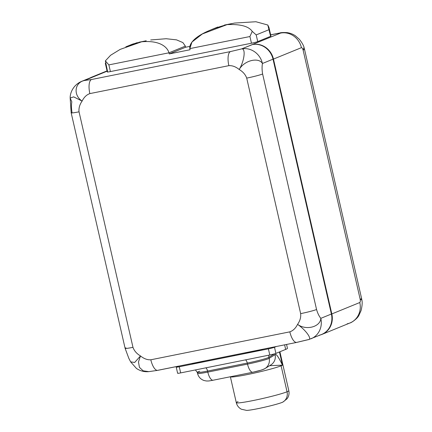 <?xml version="1.0" encoding="UTF-8"?>
<svg xmlns="http://www.w3.org/2000/svg" width="432" height="432" viewBox="0 0 432 432"><rect width="100%" height="100%" fill="white"/><g stroke="black" fill="none" stroke-linecap="round" stroke-linejoin="round"><path stroke-width="0.65" d="M304.025 47.477C303.577 45.409 302.017 42.676 299.338 39.28L295.493 35.888C293.155 34.236 290.396 33.151 287.21 32.638C283.43 32.4 280.903 32.53 279.623 33.016L279.477 33.043A21.352 7.981 78.6 0 0 278.932 33.21L270.648 34.873L278.932 33.21A21.352 7.981 -101.4 0 1 279.477 33.043A21.352 7.981 -101.4 0 1 279.482 33.043L270.637 34.819M178.589 366.12L158.069 370.246A12.614 4.714 -101.4 0 1 157.745 370.343A12.614 4.714 -101.4 0 1 150.822 359.786L289.829 331.846C293.085 330.712 295.666 328.217 297.572 324.362C300.019 320.89 301.05 317.315 300.65 313.632L246.71 78.111C245.457 74.596 242.957 71.728 239.198 69.503C235.78 66.722 232.335 65.443 228.863 65.659L89.856 93.604A12.614 4.714 -101.4 0 1 91.481 79.52L84.488 80.503L94.619 76.275A18.441 17.059 -112.2 0 0 91.757 77.134A18.441 17.059 -112.2 0 0 90.277 77.83A18.441 17.059 -112.2 0 1 94.619 76.275L107.12 71.167L84.488 80.503L91.481 79.52L230.488 51.575L241.574 48.924L280.552 33.097A18.441 17.059 67.8 0 1 301.428 47.66C302.071 47.682 302.627 48.487 303.102 50.074L360.175 299.268C360.445 300.937 360.32 302.022 359.797 302.519L331.83 313.94L273.461 59.081L331.83 313.94A18.441 17.059 -112.2 0 1 322.034 334.379A18.441 17.059 -112.2 0 1 320.49 334.919A18.441 17.059 -112.2 0 0 331.83 313.94L359.797 302.519C360.32 302.022 360.445 300.937 360.175 299.268L361.886 300.073L361.573 298.404A21.352 1.415 167.1 0 1 360.175 299.268A21.352 1.415 -12.9 0 0 361.573 298.404L304.495 49.21A21.352 1.415 167.1 0 1 303.102 50.074A21.352 1.415 -12.9 0 0 304.495 49.21L304.025 47.482L303.102 50.074C302.627 48.487 302.071 47.682 301.428 47.66L273.461 59.081A18.441 17.059 -112.2 0 0 252.585 44.518L252.601 44.518M308.156 339.649C312.687 339.844 306.412 330.539 297.572 324.362C306.412 330.539 312.687 339.844 308.156 339.649L297.07 342.306M176.548 366.957L178.432 366.185L176.548 366.957A4.855 0.324 -12.9 0 0 176.229 367.151A4.855 0.324 -12.9 0 0 179.253 366.768A4.855 0.324 167.1 0 1 176.548 366.957M191.592 363.539A20.282 1.345 -12.9 0 0 203.996 361.784L243.707 353.803A20.282 1.345 -12.9 0 0 263.234 349.137A20.282 1.345 167.1 0 1 243.707 353.803A10.093 3.775 -101.4 0 1 243.967 353.722A10.093 3.775 78.6 0 0 243.707 353.803L203.996 361.784A10.093 3.775 -101.4 0 1 204.255 361.708A10.093 3.775 78.6 0 0 203.996 361.784A20.282 1.345 167.1 0 1 191.592 363.539M287.361 348.214A27.173 1.804 167.1 0 1 285.665 349.418L275.908 353.403A4.855 0.324 167.1 0 1 269.789 354.985L268.385 348.851A4.855 0.324 -12.9 0 0 274.504 347.263L276.388 346.496L274.504 347.263A4.855 0.324 167.1 0 1 268.385 348.851L179.253 366.768L180.657 372.902A4.855 0.324 167.1 0 1 177.952 373.091M130.669 361.913L136.426 368.426C140.173 370.958 144.272 372.038 148.711 371.65L157.745 370.343A12.614 4.714 -101.4 0 1 150.822 359.786L289.829 331.846A12.614 4.714 78.6 0 0 296.746 342.403A12.614 4.714 78.6 0 0 296.762 342.398M280.552 33.097A18.441 17.059 67.8 0 1 301.428 47.66L273.461 59.081A18.441 17.059 -112.2 0 0 252.585 44.518A18.441 17.059 67.8 0 1 273.019 59.168L262.445 63.488C258.611 56.943 244.307 60.361 239.198 69.503C244.571 60.545 245.857 48.044 241.574 48.924L252.585 44.518A18.441 17.059 67.8 0 1 273.019 59.168L262.445 63.488A18.441 17.059 -112.2 0 0 241.574 48.924L230.488 51.575A12.614 4.714 78.6 0 0 228.863 65.659L89.856 93.604C86.6 94.738 84.019 97.227 82.118 101.083C79.666 104.555 78.64 108.13 79.034 111.818L132.975 347.339C134.228 350.849 136.733 353.716 140.486 355.941C143.91 358.722 147.355 360.007 150.822 359.786C147.355 360.007 143.91 358.722 140.486 355.941L138.478 361.989L139.45 367.378L143.181 370.845L148.829 371.639M157.745 370.343L296.746 342.403A12.614 4.714 78.6 0 1 289.829 331.846C293.085 330.712 295.666 328.217 297.572 324.362C306.25 330.809 320.42 326.83 320.819 318.346A18.441 17.059 67.8 0 1 311.024 338.785A18.441 17.059 -112.2 0 0 320.819 318.346C320.42 326.83 306.25 330.809 297.572 324.362C300.019 320.89 301.05 317.315 300.65 313.632A12.614 0.837 167.1 0 0 316.559 309.512C317.633 313.222 319.054 316.165 320.819 318.346C319.054 316.165 317.633 313.222 316.559 309.512L262.618 73.991A12.614 0.837 -12.9 0 1 246.71 78.111A12.614 0.837 -12.9 0 0 262.618 73.991L316.559 309.512A12.614 0.837 167.1 0 1 300.65 313.632L246.71 78.111C245.457 74.596 242.957 71.728 239.198 69.503C244.571 60.545 245.857 48.044 241.574 48.924A18.441 17.059 67.8 0 1 262.445 63.488C261.895 66.614 261.954 70.114 262.618 73.991C261.954 70.114 261.895 66.614 262.445 63.488C258.611 56.943 244.307 60.361 239.198 69.503C235.78 66.722 232.335 65.443 228.863 65.659A12.614 4.714 78.6 0 1 230.488 51.575L91.481 79.52A12.614 4.714 -101.4 0 0 89.856 93.604C86.6 94.738 84.019 97.227 82.118 101.083C72.911 95.056 74.72 82.447 84.488 80.503A18.441 17.059 -112.2 0 0 81.626 81.367A18.441 17.059 67.8 0 1 84.488 80.503C74.72 82.447 72.911 95.056 82.118 101.083L73.672 96.86L70.162 98.048L71.172 112.822A12.614 0.837 -12.9 0 0 79.034 111.818C78.64 108.13 79.666 104.555 82.118 101.083L73.645 96.854L70.162 98.075L71.831 101.806C71.28 104.933 71.334 108.432 71.998 112.309A12.614 0.837 -12.9 0 0 71.172 112.822A12.614 0.837 -12.9 0 0 79.034 111.818L132.975 347.339A12.614 0.837 167.1 0 1 125.113 348.343A12.614 0.837 167.1 0 1 125.939 347.83M130.637 361.854L134.66 362.464L140.486 355.941C136.733 353.716 134.228 350.849 132.975 347.339A12.614 0.837 167.1 0 1 125.113 348.343L71.172 112.822M130.642 361.865L134.665 362.464L140.486 355.941L138.478 361.973L139.439 367.351L143.143 370.823L148.765 371.644M270.562 36.099A4.968 0.329 167.1 0 1 270.616 36.337L257.726 41.602A4.968 0.329 167.1 0 1 251.462 43.227L110.403 71.582A4.968 0.329 167.1 0 1 107.633 71.777L105.365 60.89L110.597 55.264L120.193 49.383L141.615 41.801L132.802 44.015M296.752 342.403L308.621 339.579L321.597 334.471A18.441 17.059 67.8 0 0 331.393 314.026L320.819 318.346L331.393 314.026L273.019 59.168L331.393 314.026A18.441 17.059 67.8 0 1 319.172 335.237M70.162 98.026C70.022 92.27 73.84 84.623 81.626 81.367L92.2 77.047A18.441 17.059 67.8 0 1 94.624 76.28M360.175 299.268L303.102 50.074M322.034 334.379L350.001 322.958A18.441 17.059 67.8 0 0 359.797 302.519A18.441 17.059 67.8 0 1 350.001 322.958A18.441 17.059 67.8 0 1 347.139 323.822M185.36 46.116L185.614 47.234L189.794 46.391L185.614 47.234L185.36 46.116L168.977 52.807L185.36 46.116L182.871 42.579L176.542 39.863L166.131 38.723L150.698 39.965M130.005 45.263L137.257 42.617M105.311 63.272L107.303 71.977A4.968 0.329 167.1 0 0 110.403 71.582L108.869 64.892L105.365 60.89L108.869 64.892L168.977 52.807L108.869 64.892L110.403 71.582L251.462 43.227L249.928 36.536L252.229 31.369C248.692 26.255 240.311 24.008 227.081 24.619C240.311 24.008 248.692 26.255 252.229 31.369L256.192 34.916L257.726 41.602A4.968 0.329 167.1 0 1 251.462 43.227L249.928 36.536L189.821 48.616L190.08 49.734L169.231 53.924L168.977 52.807C167.546 47.504 160.396 40.052 141.615 41.801C160.396 40.052 167.546 47.504 168.977 52.807L169.231 53.924L185.614 47.234L169.231 53.924L190.08 49.734L189.821 48.616L191.959 42.071L202.36 33.944L227.081 24.619L234.549 23.058L255.911 21.74L267.797 25.013L268.931 27.362L269.082 29.651L256.192 34.916L257.726 41.602L270.616 36.337L267.797 25.013M268.947 27.432L270.94 36.137A4.968 0.329 167.1 0 1 270.616 36.337L269.082 29.651L256.192 34.916L252.229 31.369L249.928 36.536L189.821 48.616C188.951 43.189 195.988 32.897 227.081 24.619M234.608 355.606A10.093 8.44 -108.7 0 0 234.16 354.985A10.093 8.44 71.3 0 1 234.608 355.606M198.126 362.227A10.093 8.44 71.3 0 1 199.195 362.659A10.093 8.44 -108.7 0 0 198.126 362.227M282.879 402.095A19.408 1.285 167.1 0 1 282.317 402.343A9.704 8.98 -112.2 0 0 287.048 391.77A26.93 1.787 -12.9 0 0 288.814 390.679C289.429 393.611 288.851 396.306 287.091 398.758L282.868 402.1A19.408 1.285 167.1 0 1 282.317 402.343A19.408 1.285 167.1 0 1 264.071 407.344A19.408 1.285 167.1 0 1 246.623 410.4L241.375 409.228C238.723 407.786 237.033 405.61 236.309 402.705A26.93 1.787 -12.9 0 0 257.942 399.546A26.93 1.787 -12.9 0 0 287.048 391.77A9.704 8.98 67.8 0 1 282.317 402.343A19.408 1.285 167.1 0 1 264.082 407.344A19.408 1.285 167.1 0 1 246.629 410.4M238.07 401.614A26.93 1.787 -12.9 0 0 236.309 402.705A26.93 1.787 167.1 0 0 257.942 399.546A26.93 1.787 167.1 0 0 287.048 391.77L281.102 365.812A26.93 1.787 -12.9 0 0 282.469 365.159L279.445 351.956L282.469 365.159L269.622 365.688M279.904 351.772L288.814 390.679A26.93 1.787 167.1 0 1 287.048 391.77L281.102 365.812A26.93 1.787 -12.9 0 0 282.469 365.159C278.51 356.891 276.053 353.387 275.092 354.645C276.053 353.387 278.51 356.891 282.469 365.159M230.364 376.753A26.93 1.787 -12.9 0 0 252.061 373.577A26.93 1.787 -12.9 0 0 281.102 365.812A26.93 1.787 -12.9 0 1 252.061 373.577A26.93 1.787 -12.9 0 1 230.364 376.753L236.309 402.705M286.556 344.45L287.442 348.316A27.173 1.804 167.1 0 1 285.665 349.418L275.908 353.403L274.504 347.263L275.908 353.403A4.855 0.324 167.1 0 1 269.789 354.985L268.385 348.851L179.253 366.768L180.657 372.902L269.789 354.985L180.657 372.902A4.855 0.324 167.1 0 1 177.633 373.291L176.229 367.151M285.665 349.418L284.612 344.839L285.665 349.418M199.762 371.196A16.497 1.091 -12.9 0 0 197.289 372.373A16.497 1.091 -12.9 0 0 207.576 371.061L247.288 363.074A16.497 1.091 -12.9 0 0 268.92 357.291A3.785 3.71 58.2 0 1 269.06 355.131A3.785 3.71 -121.8 0 0 268.92 357.291L274.412 353.884L268.92 357.291L269.158 358.333L275.092 354.645A9.704 9.509 58.2 0 1 270.896 364.9L264.962 368.582A9.704 9.509 -121.8 0 0 269.158 358.333L275.092 354.645A9.704 9.509 58.2 0 1 270.891 364.9L270.875 364.91M213.138 380.219A9.704 3.629 -101.4 0 1 207.814 372.098L207.576 371.061A3.785 1.415 78.6 0 0 205.632 367.88A3.785 1.415 -101.4 0 1 207.576 371.061A16.497 1.091 -12.9 0 1 197.289 372.373L197.527 373.41A16.497 1.091 -12.9 0 0 207.814 372.098A16.497 1.091 167.1 0 1 197.527 373.41C198.445 376.893 200.594 379.253 203.974 380.495L206.258 380.97C209.072 381.04 208.645 381.008 213.138 380.219L252.85 372.238A9.704 3.629 78.6 0 0 253.098 372.163A6.793 0.448 167.1 0 0 262.008 369.781A9.704 9.509 -121.8 0 0 264.962 368.582A9.704 9.509 58.2 0 0 269.158 358.333A16.497 1.091 167.1 0 1 247.525 364.117L247.288 363.074A3.785 1.415 78.6 0 0 245.344 359.899A3.785 1.415 -101.4 0 1 247.288 363.074A16.497 1.091 -12.9 0 0 268.92 357.291L269.158 358.333A16.497 1.091 -12.9 0 1 247.525 364.117A9.704 3.629 78.6 0 0 252.85 372.238A9.704 3.629 -101.4 0 1 247.525 364.117L247.288 363.074L207.576 371.061L207.814 372.098A9.704 3.629 78.6 0 0 213.138 380.219A9.704 3.629 78.6 0 0 213.386 380.144M207.814 372.098L247.525 364.117L207.814 372.098M130.664 361.903L128.839 358.371L125.113 348.343M361.886 300.078C362.453 302.33 362.194 305.797 361.103 310.478L358.949 315.301C357.383 318.843 350.806 323.082 350.001 322.958M91.757 77.134L107.055 70.886M125.804 46.867L132.305 44.215M138.893 42.25L146.232 40.775M211.275 29.689L217.777 27.032M224.365 25.067L231.703 23.593M194.422 363.312L204.255 361.708L243.967 353.722L262.786 349.229M197.289 372.373L195.404 369.938M252.85 372.238L261.927 369.943L264.962 368.582"/></g></svg>
